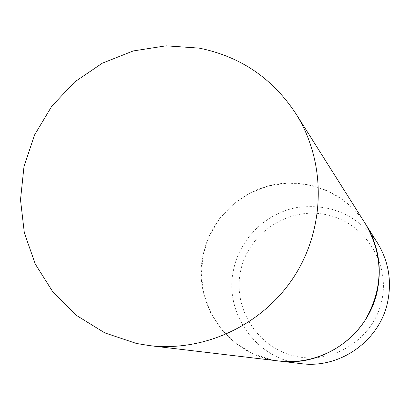 <?xml version="1.0" encoding="UTF-8"?>
<svg xmlns="http://www.w3.org/2000/svg" width="410" height="410" viewBox="0 0 410 410"><rect width="100%" height="100%" fill="white"/><g stroke="black" fill="none" stroke-linecap="round" stroke-linejoin="round"><path stroke-width="0.31" stroke-dasharray="2.05 1.54" d="M203.227 254.446C210.555 219.709 239.486 191.224 274.326 184.582C309.15 177.925 346.537 193.94 365.617 224.152C351.713 203.022 332.464 189.85 307.864 184.638L288.076 183.06L268.427 185.914L249.89 193.043L233.367 204.088L219.668 218.499L209.454 235.56L203.227 254.446L201.305 274.223L203.785 293.929L210.561 312.589L221.318 329.271L235.54 343.139L252.534 353.487L271.456 359.765L279.22 361.041C228.77 356.187 191.66 303.364 203.227 254.446M301.048 363.639C256.414 359.35 223.445 312.64 233.638 269.349C240.086 238.615 265.7 213.431 296.548 207.609C330.465 203.037 357.397 214.748 377.354 242.74M240.593 271.015C248.219 233.3 287.784 206.85 325.504 214.522C363.337 221.636 390.069 261.554 381.971 299.751C374.443 338.06 333.935 364.659 296.122 356.392C258.192 348.69 232.408 308.617 240.593 271.015"/><path stroke-width="0.61" d="M295.825 113.601C272.491 78.207 240.255 56.38 199.116 48.113L166.06 45.817L133.26 50.942L102.315 63.191L74.712 81.928L51.768 106.226L34.584 134.91L23.985 166.598L20.5 199.762L24.323 232.803L35.316 264.112L52.987 292.135L76.516 315.459L104.775 332.874L136.392 343.457L149.394 345.599C205.369 352.277 264.066 324.177 294.959 275.264C325.822 226.335 325.94 161.258 295.825 113.601L365.617 224.152C377.979 244.375 381.941 266.233 377.513 289.726C369.241 334.309 323.669 367.211 279.22 361.041C312.604 365.013 347.265 348.5 365.433 319.744C383.54 287.712 383.601 255.85 365.617 224.152L377.354 242.74C388.285 260.632 391.801 279.948 387.896 300.694C380.608 340.059 340.377 369.087 301.048 363.639C340.413 369.087 380.608 340.059 387.901 300.714C391.811 279.974 388.296 260.647 377.354 242.74M149.394 345.599L301.048 363.639"/></g></svg>
